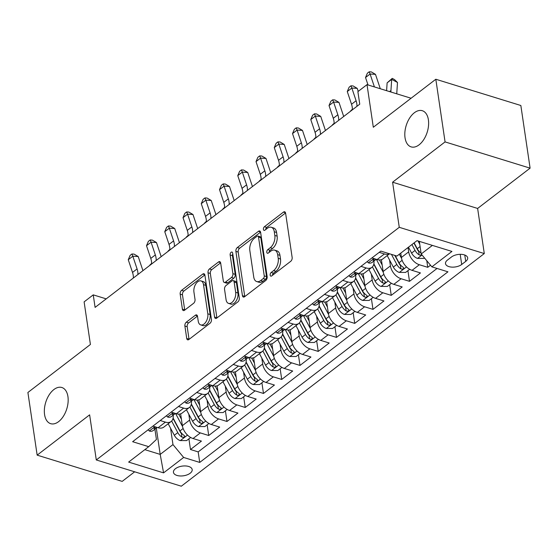 <?xml version="1.0" encoding="UTF-8"?>
<svg xmlns="http://www.w3.org/2000/svg" width="558" height="558" viewBox="0 0 558 558"><rect width="100%" height="100%" fill="white"/><g stroke="black" fill="none" stroke-linecap="round" stroke-linejoin="round"><path stroke-width="0.84" d="M270.177 275.171A2.03 1.186 -72.8 0 0 270.832 276.147A2.03 1.186 -72.8 0 0 271.683 275.931L290.718 261.311A2.902 1.688 -72.8 0 0 292.148 257.475L285.605 213.191A2.902 1.688 -72.8 0 0 284.671 211.796A2.902 1.688 -72.8 0 0 283.45 212.11L264.415 226.722A2.03 1.186 -72.8 0 0 263.418 229.408A2.03 1.186 -72.8 0 0 264.074 230.391A2.03 1.186 -72.8 0 0 264.924 230.168L267.394 228.278A9.291 5.406 -72.8 0 1 271.293 227.273A9.291 5.406 -72.8 0 1 274.285 231.751L274.829 235.441A9.291 5.406 -72.8 0 1 270.26 247.71L267.798 249.607A2.03 1.186 -72.8 0 0 266.794 252.293A2.03 1.186 -72.8 0 0 267.449 253.269A2.03 1.186 -72.8 0 0 268.307 253.046L270.769 251.156A9.291 5.406 -72.8 0 1 274.669 250.151A9.291 5.406 -72.8 0 1 277.661 254.629L278.212 258.319A9.291 5.406 -72.8 0 1 273.636 270.595L271.174 272.485A2.03 1.186 -72.8 0 0 270.177 275.171M67.937 396.619A18.93 11.021 -72.8 0 0 61.84 387.503A18.93 11.021 -72.8 0 0 49.118 394.925A18.93 11.021 -72.8 0 0 44.57 414.559A18.93 11.021 -72.8 0 0 50.666 423.675A18.93 11.021 -72.8 0 0 63.389 416.261A18.93 11.021 -72.8 0 0 67.937 396.619M428.398 119.831A18.93 11.021 -72.8 0 0 422.301 110.707A18.93 11.021 -72.8 0 0 409.586 118.129A18.93 11.021 -72.8 0 0 405.038 137.763A18.93 11.021 -72.8 0 0 411.134 146.887A18.93 11.021 -72.8 0 0 423.85 139.465A18.93 11.021 -72.8 0 0 428.398 119.831M190.173 473.226A9.465 4.883 171.6 0 0 192.182 469.571A9.465 4.883 171.6 0 0 185.57 465.951A9.465 4.883 171.6 0 0 175.463 468.685A9.465 4.883 171.6 0 0 173.454 472.333A9.465 4.883 171.6 0 0 180.067 475.96A9.465 4.883 171.6 0 0 190.173 473.226M186.309 322.175A2.902 1.688 -72.8 0 0 184.886 326.012L186.721 338.434A2.902 1.688 -72.8 0 0 187.655 339.829A2.902 1.688 -72.8 0 0 188.869 339.515L210.01 323.284A2.902 1.688 -72.8 0 0 211.44 319.448L204.898 275.164A2.902 1.688 -72.8 0 0 203.963 273.769A2.902 1.688 -72.8 0 0 202.749 274.083L181.608 290.313A2.902 1.688 -72.8 0 0 180.178 294.15L182.396 309.16A2.902 1.688 -72.8 0 0 183.331 310.555A2.902 1.688 -72.8 0 0 184.552 310.241L193.598 303.294A2.902 1.688 -72.8 0 0 195.021 299.458L193.926 292.015A7.763 4.52 -72.8 0 1 195.788 283.959A7.763 4.52 -72.8 0 1 201.006 280.918A7.763 4.52 -72.8 0 1 203.51 284.657L207.813 313.812A7.763 4.52 -72.8 0 1 205.951 321.868A7.763 4.52 -72.8 0 1 200.734 324.909A7.763 4.52 -72.8 0 1 198.23 321.171L197.511 316.309A2.902 1.688 -72.8 0 0 196.576 314.914A2.902 1.688 -72.8 0 0 195.356 315.228L186.309 322.175L188.611 322.88A2.902 1.688 -72.8 0 0 187.181 326.716L189.016 339.145A2.902 1.688 -72.8 0 0 189.057 339.376M445.068 141.906L392.595 182.201L477.627 208.448L530.1 168.153L445.068 141.906L435.819 79.25L373.309 127.252L367.018 84.642L357.887 91.645L359.743 104.179L95.097 307.395L93.242 294.861L84.118 301.871L90.41 344.481L27.9 392.483L37.156 455.14L122.181 481.387L134.659 471.803M392.595 182.201L399.263 227.315L96.29 459.959L89.629 414.845L37.156 455.14M242.43 295.649A2.902 1.688 -72.8 0 0 243.365 297.051A2.902 1.688 -72.8 0 0 244.585 296.737L265.727 280.5A2.902 1.688 -72.8 0 0 267.156 276.663L260.614 232.386A2.902 1.688 -72.8 0 0 259.679 230.984A2.902 1.688 -72.8 0 0 258.459 231.298L237.324 247.529A2.902 1.688 -72.8 0 0 235.894 251.365L242.43 295.649L244.732 296.361A2.902 1.688 -72.8 0 0 244.774 296.591M237.868 301.892L216.727 318.123A2.902 1.688 -72.8 0 1 215.514 318.444A2.902 1.688 -72.8 0 1 214.572 317.042L208.036 272.757A2.902 1.688 -72.8 0 1 209.466 268.921L218.513 261.974A2.902 1.688 -72.8 0 1 219.733 261.66A2.902 1.688 -72.8 0 1 220.668 263.062L223.319 281.023A2.902 1.688 -72.8 0 0 224.253 282.418A2.902 1.688 -72.8 0 0 225.474 282.104L231.472 277.493A2.902 1.688 -72.8 0 0 232.902 273.657L230.14 254.964A2.03 1.186 -72.8 0 1 230.628 252.858A2.03 1.186 -72.8 0 1 231.995 252.056A2.03 1.186 -72.8 0 1 232.651 253.039L239.298 298.056A2.902 1.688 -72.8 0 1 237.868 301.892M435.819 79.25L520.844 105.497L530.1 168.153M188.904 438.839L190.48 449.518L201.431 441.106L193.04 438.518L200.343 432.91A11.83 7.435 -127.5 0 1 189.671 420.048L188.799 414.162M207.151 424.826L208.727 435.505L219.678 427.093L211.294 424.505L218.59 418.898A11.83 7.435 -127.5 0 1 207.918 406.036L207.053 400.149M225.404 410.807L226.98 421.485L237.931 413.08L229.54 410.486L236.843 404.885A11.83 7.435 -127.5 0 1 226.171 392.023L225.299 386.136M243.658 396.794L245.234 407.473L256.185 399.061L247.794 396.473L255.097 390.865A11.83 7.435 -127.5 0 1 244.425 378.003L243.553 372.116M261.904 382.781L263.481 393.46L274.431 385.048L266.047 382.46L273.343 376.852A11.83 7.435 -127.5 0 1 262.672 363.99L261.807 358.103M280.158 368.761L281.734 379.44L292.685 371.035L284.301 368.447L291.597 362.84A11.83 7.435 -127.5 0 1 280.925 349.978L280.053 344.091M298.411 354.749L299.988 365.427L310.939 357.015L302.548 354.428L309.85 348.827A11.83 7.435 -127.5 0 1 299.179 335.958L298.307 330.078M316.658 340.736L318.234 351.414L329.185 343.003L320.801 340.415L328.104 334.807A11.83 7.435 -127.5 0 1 317.425 321.945L316.56 316.058M334.912 326.716L336.488 337.395L347.439 328.99L339.055 326.402L346.351 320.794A11.83 7.435 -127.5 0 1 335.679 307.932L334.807 302.045M353.165 312.703L354.742 323.382L365.692 314.977L357.301 312.382L364.604 306.781A11.83 7.435 -127.5 0 1 353.932 293.913L353.061 288.033M371.412 298.69L372.995 309.369L383.946 300.957L375.555 298.37L382.858 292.762A11.83 7.435 -127.5 0 1 372.179 279.9L371.314 274.013M389.665 284.678L391.242 295.356L402.192 286.945L393.809 284.357L401.104 278.749A11.83 7.435 -127.5 0 1 390.433 265.887L389.568 260M407.919 270.658L409.495 281.337L420.446 272.932L412.055 270.337A11.83 7.435 -127.5 0 1 401.383 257.475L400.742 253.144M193.04 438.518A11.83 7.435 52.5 0 1 182.368 425.656L180.625 413.841M211.294 424.505A11.83 7.435 52.5 0 1 200.622 411.644L198.878 399.828M229.54 410.486A11.83 7.435 52.5 0 1 218.869 397.624L217.125 385.815M247.794 396.473A11.83 7.435 52.5 0 1 237.122 383.611L235.378 371.795M266.047 382.46A11.83 7.435 52.5 0 1 255.376 369.598L253.632 357.783M284.301 368.447A11.83 7.435 52.5 0 1 273.622 355.579L271.879 343.77M302.548 354.428A11.83 7.435 52.5 0 1 291.876 341.566L290.132 329.75M320.801 340.415A11.83 7.435 52.5 0 1 310.129 327.553L308.386 315.737M339.055 326.402A11.83 7.435 52.5 0 1 328.376 313.533L326.632 301.725M357.301 312.382A11.83 7.435 52.5 0 1 346.63 299.52L344.886 287.712M375.555 298.37A11.83 7.435 52.5 0 1 364.883 285.508L363.139 273.692M393.809 284.357A11.83 7.435 52.5 0 1 383.13 271.495L381.386 259.679M451.471 256.987L447.46 260.07A9.172 4.729 171.6 0 0 445.507 263.613A9.172 4.729 171.6 0 0 451.917 267.122A9.172 4.729 171.6 0 0 461.703 264.471L465.721 261.388A9.172 4.729 171.6 0 0 467.667 257.852A9.172 4.729 171.6 0 0 461.264 254.343A9.172 4.729 171.6 0 0 451.471 256.987M399.263 227.315L484.288 253.562L181.315 486.206L96.29 459.959M190.48 449.518L198.174 451.896L199.729 462.422L447.948 271.816L431.864 266.85L421.192 253.988L419.33 241.37M199.729 462.422L183.645 457.455L163.571 472.87L128.64 462.087L148.714 446.672L132.63 441.706L380.849 251.1L396.933 256.066L417.007 240.651L451.938 251.435L431.864 266.85M426.772 260.712L427.749 267.324L419.358 264.736A11.83 7.435 -127.5 0 1 408.686 251.874L408.044 247.536M389.533 253.785L382.851 258.919A11.83 7.435 -127.5 0 1 377.124 259.554L371.928 257.949M389.449 253.757A11.83 7.435 -127.5 0 1 384.427 253.953L379.224 252.349M152.913 426.131L158.109 427.735A11.83 7.435 52.5 0 0 163.836 427.093L171.139 421.485A11.83 7.435 -127.5 0 1 165.412 422.127L160.209 420.523M171.16 412.118L176.363 413.722A11.83 7.435 52.5 0 0 182.089 413.08L189.385 407.473A11.83 7.435 -127.5 0 1 183.659 408.114L178.462 406.51M189.413 398.098L194.609 399.702A11.83 7.435 52.5 0 0 200.336 399.068L207.639 393.46A11.83 7.435 -127.5 0 1 201.912 394.101L196.716 392.497M207.667 384.085L212.863 385.69A11.83 7.435 52.5 0 0 218.59 385.048L225.892 379.447A11.83 7.435 -127.5 0 1 220.166 380.082L214.963 378.477M225.913 370.073L231.117 371.677A11.83 7.435 52.5 0 0 236.843 371.035L244.139 365.427A11.83 7.435 -127.5 0 1 238.412 366.069L233.216 364.465M244.167 356.053L249.37 357.664A11.83 7.435 52.5 0 0 255.09 357.022L262.393 351.414A11.83 7.435 -127.5 0 1 256.666 352.056L251.47 350.452M262.42 342.04L267.617 343.644A11.83 7.435 52.5 0 0 273.343 343.003L280.646 337.402A11.83 7.435 -127.5 0 1 274.92 338.043L269.716 336.432M280.667 328.027L285.87 329.632A11.83 7.435 52.5 0 0 291.597 328.99L298.893 323.382A11.83 7.435 -127.5 0 1 293.173 324.024L287.97 322.419M298.921 314.014L304.124 315.619A11.83 7.435 52.5 0 0 309.843 314.977L317.146 309.369A11.83 7.435 -127.5 0 1 311.42 310.011L306.223 308.407M317.174 299.995L322.371 301.599A11.83 7.435 52.5 0 0 328.097 300.957L335.4 295.356A11.83 7.435 -127.5 0 1 329.673 295.998L324.47 294.394M335.421 285.982L340.624 287.586A11.83 7.435 52.5 0 0 346.351 286.945L353.646 281.337A11.83 7.435 -127.5 0 1 347.927 281.978L342.724 280.374M353.674 271.969L358.878 273.573A11.83 7.435 52.5 0 0 364.597 272.932L371.9 267.324A11.83 7.435 -127.5 0 1 366.174 267.966L360.977 266.361M409.495 281.337L401.104 278.749M391.242 295.356L382.858 292.762M372.995 309.369L364.604 306.781M354.742 323.382L346.351 320.794M336.488 337.395L328.104 334.807M318.234 351.414L309.85 348.827M299.988 365.427L291.597 362.84M281.734 379.44L273.343 376.852M263.481 393.46L255.097 390.865M245.234 407.473L236.843 404.885M226.98 421.485L218.59 418.898M208.727 435.505L200.343 432.91M198.174 451.896L437.06 268.454M427.749 267.324L430.497 265.21M156.317 428.125L160.195 454.4L172.973 444.593L170.546 428.181M421.192 253.988L432.38 245.394M477.627 208.448L484.288 253.562M106.208 298.865L93.242 294.861M411.079 98.243L367.018 84.642M144.822 449.657L160.195 454.4L163.571 472.87M154.908 429.207L156.428 439.481L148.714 446.672M373.923 261.025A11.83 7.435 -127.5 0 1 371.9 267.324M355.669 275.045A11.83 7.435 -127.5 0 1 353.646 281.337M337.416 289.058A11.83 7.435 -127.5 0 1 335.4 295.356M319.169 303.071A11.83 7.435 -127.5 0 1 317.146 309.369M300.915 317.09A11.83 7.435 -127.5 0 1 298.893 323.382M282.662 331.103A11.83 7.435 -127.5 0 1 280.646 337.402M264.415 345.116A11.83 7.435 -127.5 0 1 262.393 351.414M246.162 359.129A11.83 7.435 -127.5 0 1 244.139 365.427M227.908 373.149A11.83 7.435 -127.5 0 1 225.892 379.447M209.662 387.161A11.83 7.435 -127.5 0 1 207.639 393.46M191.408 401.174A11.83 7.435 -127.5 0 1 189.385 407.473M173.154 415.194A11.83 7.435 -127.5 0 1 171.139 421.485M172.973 444.593L183.645 457.455M272.457 275.338A2.03 1.186 -72.8 0 1 273.476 273.19L275.938 271.3A9.291 5.406 -72.8 0 0 280.507 259.031L278.212 258.319M274.669 250.151L276.97 250.863A9.291 5.406 -72.8 0 1 279.963 255.334L280.507 259.031M271.293 227.273L273.594 227.985A9.291 5.406 -72.8 0 1 276.587 232.456L277.131 236.146A9.291 5.406 -72.8 0 1 272.555 248.422L270.093 250.312A2.03 1.186 -72.8 0 0 269.075 252.46M285.563 212.961L266.717 227.434A2.03 1.186 -72.8 0 0 265.699 229.575M260.572 232.149L239.619 248.24A2.902 1.688 -72.8 0 0 238.189 252.076L244.732 296.361M263.25 278.575A2.03 1.186 -72.8 0 0 264.248 275.889L258.507 237.017A2.03 1.186 -72.8 0 0 257.852 236.034A2.03 1.186 -72.8 0 0 257.001 236.257L254.399 238.252A9.291 5.406 -72.8 0 0 249.831 250.528L253.757 277.096A9.291 5.406 -72.8 0 0 256.75 281.574A9.291 5.406 -72.8 0 0 260.649 280.562L263.25 278.575L265.545 279.279A2.03 1.186 -72.8 0 0 266.543 276.594L264.248 275.889M257.852 236.034L260.154 236.745A2.03 1.186 -72.8 0 1 260.809 237.722L266.543 276.594M256.75 281.574L259.045 282.278A9.291 5.406 -72.8 0 0 262.951 281.274L260.649 280.562M265.545 279.279L262.951 281.274M220.619 262.832L211.761 269.633A2.902 1.688 -72.8 0 0 210.331 273.469L216.874 317.753A2.902 1.688 -72.8 0 0 216.916 317.983M224.253 282.418L226.548 283.129A2.902 1.688 -72.8 0 0 227.769 282.815L233.774 278.205A2.902 1.688 -72.8 0 0 235.204 274.369L232.442 255.669L230.14 254.964M232.77 253.848A2.03 1.186 -72.8 0 0 232.442 255.669M226.067 299.653A7.763 4.52 -72.8 0 0 228.571 303.399A7.763 4.52 -72.8 0 0 233.788 300.35A7.763 4.52 -72.8 0 0 235.657 292.294L234.137 282.027A2.902 1.688 -72.8 0 0 233.202 280.625A2.902 1.688 -72.8 0 0 231.982 280.939L225.983 285.55A2.902 1.688 -72.8 0 0 224.553 289.386L226.067 299.653M228.571 303.399L230.873 304.103A7.763 4.52 -72.8 0 0 236.09 301.062A7.763 4.52 -72.8 0 0 237.952 293.006L235.657 292.294M233.202 280.625L235.504 281.337A2.902 1.688 -72.8 0 1 236.439 282.732L237.952 293.006M197.469 316.079L188.611 322.88M200.734 324.909L203.028 325.621A7.763 4.52 -72.8 0 0 208.246 322.58A7.763 4.52 -72.8 0 0 210.115 314.517L207.813 313.812M201.006 280.918L203.307 281.623A7.763 4.52 -72.8 0 1 205.811 285.368L210.115 314.517M204.856 274.934L183.903 291.025A2.902 1.688 -72.8 0 0 182.473 294.861L184.691 309.864A2.902 1.688 -72.8 0 0 184.733 310.102M419.755 244.258L417.998 240.958M424.471 257.949L423.885 258.403L417.461 258.382A7.84 4.924 -127.5 0 1 411.595 253.081L408.47 247.208M421.046 252.997A7.84 4.924 -127.5 0 1 417.251 248.735L414.127 242.863M411.937 244.55L415.061 250.416A7.84 4.924 52.5 0 0 419.163 254.88L420.293 255.18L421.764 254.678M419.163 254.88L418.626 251.274A3.997 2.511 -127.5 0 1 417.517 249.775L413.917 243.023M396.745 93.821A14.787 9.291 -127.5 0 1 396.752 93.653L397.484 82.479L391.681 79.355L390.949 90.529A22.187 13.936 52.5 0 0 390.914 92.021M392.246 78.371L391.681 79.355L387.119 82.863L392.246 78.371L394.569 79.62L397.484 82.479M387.119 82.863L386.603 90.689M374.411 86.922A14.787 9.291 52.5 0 0 374.348 86.734L370.087 74.019L365.525 77.527L368.015 84.949M365.525 77.527L367.38 73.196L369.208 71.794L371.363 71.926L375.485 74.36L379.747 87.076A22.187 13.936 -127.5 0 1 380.242 88.722M375.485 74.36L370.087 74.019L369.208 71.794M401.544 258.354L399.34 254.218M409.691 269.298L405.631 272.416L399.207 272.395A7.84 4.924 -127.5 0 1 393.341 267.094L387.203 255.571M391.458 254.378L396.815 264.429A7.84 4.924 52.5 0 0 400.909 268.893L402.039 269.2L403.532 268.677L403.79 268.007L403.099 267.212A7.84 4.924 -127.5 0 1 399.005 262.748L395.148 255.515M400.909 268.893L400.379 265.287A3.997 2.511 -127.5 0 1 399.263 263.794L394.799 255.411M382.181 265.029L379.475 259.951M383.297 272.367L376.343 259.317M391.437 283.318L387.378 286.428L380.961 286.407A7.84 4.924 -127.5 0 1 375.095 281.106L368.957 269.591M372.402 266.884L378.561 278.449A7.84 4.924 52.5 0 0 382.655 282.906L383.792 283.213L385.285 282.69L385.543 282.027L384.846 281.225A7.84 4.924 -127.5 0 1 380.751 276.761L373.874 263.857M382.655 282.906L382.125 279.3A3.997 2.511 -127.5 0 1 381.016 277.807L373.79 264.248M352.37 109.542L350.591 111.202M350.612 110.889L352.377 109.242M363.928 279.042L361.221 273.964M365.044 286.387L358.09 273.329M373.183 297.33L369.131 300.441L362.707 300.427A7.84 4.924 -127.5 0 1 356.841 295.126L350.703 283.603M354.149 280.897L360.308 292.462A7.84 4.924 52.5 0 0 364.409 296.919L365.539 297.226L367.031 296.71L367.29 296.04L366.599 295.238A7.84 4.924 -127.5 0 1 362.498 290.781L355.62 277.87M364.409 296.919L363.872 293.313A3.997 2.511 -127.5 0 1 362.763 291.82L355.537 278.268M334.116 123.555L332.345 125.222M332.366 124.908L334.13 123.255M345.674 293.062L342.968 287.977M346.79 300.399L339.836 287.342M354.937 311.343L350.877 314.461L344.453 314.44A7.84 4.924 -127.5 0 1 338.587 309.139L332.449 297.616M335.895 294.91L342.061 306.475A7.84 4.924 52.5 0 0 346.155 310.939L347.285 311.245L348.778 310.722L349.036 310.053L348.345 309.258A7.84 4.924 -127.5 0 1 344.251 304.794L337.374 291.89M346.155 310.939L345.625 307.332A3.997 2.511 -127.5 0 1 344.509 305.84L337.29 292.28M315.87 137.568L314.091 139.235M314.112 138.921L315.877 137.268M367.157 261.611L368.42 262.888A7.84 4.924 52.5 0 0 372.095 262.427L375.562 259.77A7.84 4.924 52.5 0 0 376.099 259.24M374.892 258.87L373.211 259.568L372.939 260.14L373.56 260.453A7.84 4.924 52.5 0 0 375.562 259.77M352.356 109.849A14.787 9.291 52.5 0 0 351.533 104.255L347.271 91.54L351.84 88.038L350.954 85.806L353.109 85.939L357.232 88.373L358.243 91.379M356.918 106.348A14.787 9.291 52.5 0 0 356.095 100.754L351.84 88.038L357.232 88.373M347.271 91.54L349.127 87.208L350.954 85.806M348.91 275.624L350.166 276.908A7.84 4.924 52.5 0 0 353.842 276.447L357.308 273.783A7.84 4.924 52.5 0 0 357.845 273.253M356.646 272.883L354.965 273.58L354.693 274.152L355.313 274.466A7.84 4.924 52.5 0 0 357.308 273.783M334.103 123.869A14.787 9.291 52.5 0 0 333.279 118.268L329.025 105.553L333.586 102.051L332.701 99.819L334.863 99.959L338.978 102.386L343.24 115.101A22.187 13.936 -127.5 0 1 343.672 116.517M338.664 120.361A14.787 9.291 52.5 0 0 337.848 114.767L333.586 102.051L338.978 102.386M329.025 105.553L330.88 101.221L332.701 99.819M330.657 289.644L331.912 290.92A7.84 4.924 52.5 0 0 335.595 290.46L339.062 287.795A7.84 4.924 52.5 0 0 339.599 287.272M338.392 286.896L336.711 287.593L336.439 288.172L337.06 288.479A7.84 4.924 52.5 0 0 339.062 287.795M315.849 137.882A14.787 9.291 52.5 0 0 315.033 132.288L310.771 119.565L315.333 116.064L314.454 113.832L316.609 113.972L320.731 116.399L324.993 129.121A22.187 13.936 -127.5 0 1 325.419 130.53M320.418 134.38A14.787 9.291 52.5 0 0 319.594 128.779L315.333 116.064L320.731 116.399M310.771 119.565L312.626 115.234L314.454 113.832M312.403 303.657L313.659 304.933A7.84 4.924 52.5 0 0 317.342 304.473L320.808 301.815A7.84 4.924 52.5 0 0 321.345 301.285M320.139 300.915L318.458 301.613L318.186 302.185L318.806 302.492A7.84 4.924 52.5 0 0 320.808 301.815M297.602 151.895A14.787 9.291 52.5 0 0 296.779 146.301L292.518 133.585L297.079 130.077L296.2 127.852L298.356 127.984L302.478 130.419L306.74 143.134A22.187 13.936 -127.5 0 1 307.172 144.55M302.164 148.393A14.787 9.291 52.5 0 0 301.341 142.799L297.079 130.077L302.478 130.419M292.518 133.585L294.373 129.254L296.2 127.852M327.427 307.074L324.721 301.997M328.543 314.412L321.589 301.362M336.683 325.356L332.624 328.474L326.207 328.453A7.84 4.924 -127.5 0 1 320.341 323.152L314.203 311.629M317.648 308.93L323.807 320.494A7.84 4.924 52.5 0 0 327.902 324.951L329.039 325.258L330.531 324.735L330.782 324.072L330.092 323.27A7.84 4.924 -127.5 0 1 325.998 318.806L319.12 305.903M327.902 324.951L327.372 321.345A3.997 2.511 -127.5 0 1 326.263 319.853L319.036 306.293M297.616 151.588L295.838 153.248M295.859 152.934L297.623 151.288M294.157 317.669L295.412 318.953A7.84 4.924 52.5 0 0 299.088 318.492L302.555 315.828A7.84 4.924 52.5 0 0 303.092 315.298M301.892 314.928L300.211 315.626L299.939 316.198L300.56 316.512A7.84 4.924 52.5 0 0 302.555 315.828M279.349 165.914A14.787 9.291 52.5 0 0 278.526 160.313L274.271 147.598L278.833 144.097L277.947 141.865L280.109 141.997L284.224 144.431L288.486 157.147A22.187 13.936 -127.5 0 1 288.918 158.563M283.91 162.406A14.787 9.291 52.5 0 0 283.094 156.812L278.833 144.097L284.224 144.431M274.271 147.598L276.126 143.267L277.947 141.865M309.174 321.087L306.468 316.009M310.29 328.432L303.336 315.375M318.43 339.376L314.377 342.486L307.953 342.473A7.84 4.924 -127.5 0 1 302.087 337.171L295.949 325.649M299.395 322.942L305.554 334.507A7.84 4.924 52.5 0 0 309.655 338.964L310.785 339.271L312.278 338.748L312.536 338.085L311.845 337.283A7.84 4.924 -127.5 0 1 307.744 332.826L300.867 319.915M309.655 338.964L309.118 335.358A3.997 2.511 -127.5 0 1 308.009 333.865L300.783 320.313M279.363 165.6L277.591 167.261M277.605 166.947L279.377 165.301M275.903 331.689L277.159 332.966A7.84 4.924 52.5 0 0 280.834 332.505L284.308 329.841A7.84 4.924 52.5 0 0 284.845 329.318M283.638 328.941L281.957 329.639L281.685 330.21L282.306 330.524A7.84 4.924 52.5 0 0 284.308 329.841M261.095 179.927A14.787 9.291 52.5 0 0 260.279 174.326L256.017 161.611L260.579 158.109L259.7 155.877L261.855 156.017L265.978 158.444L270.232 171.16A22.187 13.936 -127.5 0 1 270.665 172.575M265.657 176.419A14.787 9.291 52.5 0 0 264.841 170.825L260.579 158.109L265.978 158.444M256.017 161.611L257.873 157.279L259.7 155.877M290.92 335.107L288.214 330.022M292.036 342.445L285.082 329.387M300.183 353.388L296.124 356.506L289.7 356.485A7.84 4.924 -127.5 0 1 283.834 351.184L277.696 339.662M281.141 336.955L287.3 348.52A7.84 4.924 52.5 0 0 291.402 352.984L292.531 353.284L294.024 352.768L294.282 352.098L293.592 351.303A7.84 4.924 -127.5 0 1 289.49 346.839L282.62 333.935M291.402 352.984L290.871 349.378A3.997 2.511 -127.5 0 1 289.755 347.878L282.536 334.326M261.116 179.613L259.337 181.28M259.358 180.966L261.123 179.313M257.65 345.702L258.905 346.978A7.84 4.924 52.5 0 0 262.588 346.518L266.054 343.861A7.84 4.924 52.5 0 0 266.591 343.33M265.385 342.961L263.704 343.651L263.432 344.23L264.053 344.537A7.84 4.924 52.5 0 0 266.054 343.861M242.849 193.94A14.787 9.291 52.5 0 0 242.026 188.346L237.764 175.631L242.325 172.122L241.447 169.897L243.602 170.03L247.724 172.464L251.986 185.179A22.187 13.936 -127.5 0 1 252.418 186.595M247.41 190.438A14.787 9.291 52.5 0 0 246.587 184.838L242.325 172.122L247.724 172.464M237.764 175.631L239.619 171.299L241.447 169.897M272.674 349.12L269.967 344.042M273.79 356.457L266.829 343.4M281.93 367.401L277.87 370.519L271.453 370.498A7.84 4.924 -127.5 0 1 265.587 365.197L259.449 353.674M262.888 350.975L269.054 362.533A7.84 4.924 52.5 0 0 273.148 366.997L274.278 367.304L275.771 366.78L276.029 366.111L275.338 365.316A7.84 4.924 -127.5 0 1 271.244 360.852L264.366 347.948M273.148 366.997L272.618 363.391A3.997 2.511 -127.5 0 1 271.502 361.898L264.283 348.338M242.863 193.633L241.084 195.293M241.105 194.979L242.869 193.333M239.403 359.715L240.658 360.991A7.84 4.924 52.5 0 0 244.334 360.538L247.801 357.873A7.84 4.924 52.5 0 0 248.338 357.343M247.131 356.974L245.45 357.671L245.185 358.243L245.799 358.557A7.84 4.924 52.5 0 0 247.801 357.873M224.595 207.953A14.787 9.291 52.5 0 0 223.772 202.359L219.517 189.643L224.079 186.142L223.193 183.91L225.355 184.042L229.471 186.477L233.732 199.192A22.187 13.936 -127.5 0 1 234.165 200.608M229.157 204.451A14.787 9.291 52.5 0 0 228.334 198.857L224.079 186.142L229.471 186.477M219.517 189.643L221.366 185.312L223.193 183.91M254.42 363.132L251.714 358.055M255.536 370.477L248.582 357.42M263.676 381.421L259.623 384.532L253.199 384.518A7.84 4.924 -127.5 0 1 247.334 379.21L241.196 367.694M244.641 364.988L250.8 376.552A7.84 4.924 52.5 0 0 254.901 381.009L256.031 381.316L257.524 380.793L257.782 380.131L257.092 379.328A7.84 4.924 -127.5 0 1 252.99 374.871L246.113 361.961M254.901 381.009L254.364 377.403A3.997 2.511 -127.5 0 1 253.255 375.911L246.029 362.358M224.609 207.646L222.83 209.306M222.851 208.992L224.623 207.346M221.149 373.734L222.405 375.011A7.84 4.924 52.5 0 0 226.081 374.551L229.554 371.886A7.84 4.924 52.5 0 0 230.091 371.356M228.885 370.986L227.204 371.684L226.932 372.256L227.552 372.57A7.84 4.924 52.5 0 0 229.554 371.886M206.341 221.972A14.787 9.291 52.5 0 0 205.525 216.371L201.264 203.656L205.825 200.155L204.939 197.923L207.102 198.062L211.224 200.489L215.479 213.205A22.187 13.936 -127.5 0 1 215.911 214.621M210.903 218.464A14.787 9.291 52.5 0 0 210.087 212.87L205.825 200.155L211.224 200.489M201.264 203.656L203.119 199.325L204.939 197.923M236.167 377.145L233.46 372.067M237.283 384.49L230.328 371.433M245.429 395.434L241.37 398.551L234.946 398.531A7.84 4.924 -127.5 0 1 229.08 393.23L222.942 381.707M226.388 379.001L232.546 390.565A7.84 4.924 52.5 0 0 236.648 395.029L237.778 395.329L239.27 394.813L239.528 394.143L238.838 393.341A7.84 4.924 -127.5 0 1 234.737 388.884L227.866 375.973M236.648 395.029L236.111 391.423A3.997 2.511 -127.5 0 1 235.002 389.923L227.783 376.371M206.362 221.659L204.584 223.326M204.605 223.012L206.369 221.359M202.896 387.747L204.151 389.024A7.84 4.924 52.5 0 0 207.834 388.563L211.301 385.899A7.84 4.924 52.5 0 0 211.838 385.376M210.631 384.999L208.95 385.697L208.678 386.275L209.299 386.582A7.84 4.924 52.5 0 0 211.301 385.899M188.095 235.985A14.787 9.291 52.5 0 0 187.272 230.391L183.01 217.676L187.572 214.167L186.693 211.942L188.848 212.075L192.97 214.509L197.232 227.225A22.187 13.936 -127.5 0 1 197.665 228.634M192.656 232.484A14.787 9.291 52.5 0 0 191.833 226.883L187.572 214.167L192.97 214.509M183.01 217.676L184.865 213.344L186.693 211.942M217.913 391.165L215.214 386.087M219.036 398.503L212.075 385.445M227.176 409.446L223.116 412.564L216.699 412.543A7.84 4.924 -127.5 0 1 210.833 407.242L204.695 395.72M208.134 393.013L214.3 404.578A7.84 4.924 52.5 0 0 218.394 409.042L219.524 409.349L221.017 408.826L221.275 408.156L220.584 407.361A7.84 4.924 -127.5 0 1 216.49 402.897L209.613 389.993M218.394 409.042L217.864 405.436A3.997 2.511 -127.5 0 1 216.748 403.943L209.529 390.384M188.109 235.671L186.33 237.338M186.351 237.024L188.116 235.378M184.649 401.76L185.905 403.036A7.84 4.924 52.5 0 0 189.581 402.576L193.047 399.919A7.84 4.924 52.5 0 0 193.584 399.389M192.377 399.019L190.696 399.716L190.431 400.288L191.045 400.602A7.84 4.924 52.5 0 0 193.047 399.919M169.841 249.998A14.787 9.291 52.5 0 0 169.018 244.404L164.763 231.689L169.325 228.187L168.439 225.955L170.602 226.088L174.717 228.522L178.979 241.237A22.187 13.936 -127.5 0 1 179.411 242.653M174.403 246.496A14.787 9.291 52.5 0 0 173.58 240.903L169.325 228.187L174.717 228.522M164.763 231.689L166.612 227.357L168.439 225.955M199.666 405.178L196.96 400.1M200.782 412.515L193.828 399.465M208.922 423.466L204.87 426.577L198.446 426.556A7.84 4.924 -127.5 0 1 192.58 421.255L186.442 409.739M189.887 407.033L196.046 418.598A7.84 4.924 52.5 0 0 200.141 423.055L201.278 423.362L202.77 422.838L203.028 422.176L202.331 421.374A7.84 4.924 -127.5 0 1 198.236 416.91L191.359 404.006M200.141 423.055L199.611 419.449A3.997 2.511 -127.5 0 1 198.502 417.956L191.275 404.397M169.855 249.691L168.077 251.351M168.097 251.037L169.862 249.391M166.396 415.773L167.651 417.056A7.84 4.924 52.5 0 0 171.327 416.596L174.8 413.931A7.84 4.924 52.5 0 0 175.338 413.401M174.131 413.032L172.45 413.729L172.178 414.301L172.799 414.615A7.84 4.924 52.5 0 0 174.8 413.931M151.588 264.018A14.787 9.291 52.5 0 0 150.772 258.417L146.51 245.701L151.072 242.2L150.186 239.968L152.348 240.107L156.47 242.535L160.725 255.25A22.187 13.936 -127.5 0 1 161.157 256.666M156.149 260.509A14.787 9.291 52.5 0 0 155.333 254.915L151.072 242.2L156.47 242.535M146.51 245.701L148.365 241.37L150.186 239.968M181.413 419.191L178.706 414.113M182.529 426.535L175.575 413.478M190.676 437.479L186.616 440.59L180.192 440.576A7.84 4.924 -127.5 0 1 174.326 435.275L168.188 423.752M171.634 421.046L177.793 432.61A7.84 4.924 52.5 0 0 181.894 437.067L183.024 437.374L184.517 436.858L184.775 436.189L184.084 435.386A7.84 4.924 -127.5 0 1 179.983 430.929L173.106 418.019M181.894 437.067L181.357 433.461A3.997 2.511 -127.5 0 1 180.248 431.969L173.029 418.416M151.609 263.704L149.83 265.371M149.851 265.057L151.616 263.404M148.142 429.793L149.398 431.069A7.84 4.924 52.5 0 0 153.08 430.609L156.547 427.944A7.84 4.924 52.5 0 0 157.084 427.421M155.877 427.044L154.196 427.742L153.924 428.321L154.545 428.628A7.84 4.924 52.5 0 0 156.547 427.944M133.341 278.03A14.787 9.291 52.5 0 0 132.518 272.437L128.256 259.714L132.818 256.213L131.939 253.981L134.094 254.12L138.217 256.547L142.478 269.27A22.187 13.936 -127.5 0 1 142.911 270.679M137.903 274.529A14.787 9.291 52.5 0 0 137.08 268.928L132.818 256.213L138.217 256.547M128.256 259.714L130.112 255.383L131.939 253.981M182.368 425.656L189.671 420.048M200.622 411.644L207.918 406.036M218.869 397.624L226.171 392.023M237.122 383.611L244.425 378.003M255.376 369.598L262.672 363.99M273.622 355.579L280.925 349.978M291.876 341.566L299.179 335.958M310.129 327.553L317.425 321.945M328.376 313.533L335.679 307.932M346.63 299.52L353.932 293.913M364.883 285.508L372.179 279.9M383.13 271.495L390.433 265.887M401.383 257.475L408.686 251.874M377.124 259.554L384.427 253.953M158.109 427.735L165.412 422.127M176.363 413.722L183.659 408.114M194.609 399.702L201.912 394.101M212.863 385.69L220.166 380.082M231.117 371.677L238.412 366.069M249.37 357.664L256.666 352.056M267.617 343.644L274.92 338.043M285.87 329.632L293.173 324.024M304.124 315.619L311.42 310.011M322.371 301.599L329.673 295.998M340.624 287.586L347.927 281.978M358.878 273.573L366.174 267.966M412.055 270.337L419.358 264.736M464.779 255.027L465.721 261.388M460.204 254.322L461.703 264.471M275.938 271.3L273.636 270.595M279.963 255.334L277.661 254.629M270.093 250.312L267.798 249.607M272.555 248.422L270.26 247.71M277.131 236.146L274.829 235.441M276.587 232.456L274.285 231.751M266.717 227.434L264.415 226.722M285.501 212.744L283.45 212.11M273.476 273.19L271.174 272.485M238.189 252.076L235.894 251.365M239.619 248.24L237.324 247.529M260.509 231.933L258.459 231.298M260.809 237.722L258.507 237.017M216.874 317.753L214.572 317.042M210.331 273.469L208.036 272.757M211.761 269.633L209.466 268.921M220.563 262.609L218.513 261.974M227.769 282.815L225.474 282.104M233.774 278.205L231.472 277.493M235.204 274.369L232.902 273.657M236.439 282.732L234.137 282.027M197.406 315.856L195.356 315.228M205.811 285.368L203.51 284.657M184.691 309.864L182.396 309.16M182.473 294.861L180.178 294.15M183.903 291.025L181.608 290.313M204.793 274.717L202.749 274.083M189.016 339.145L186.721 338.434M187.181 326.716L184.886 326.012M417.621 258.382L422.029 254.999M417.251 248.735L420.09 246.552M411.595 253.081L415.061 250.416M390.949 90.529L389.554 91.596M399.368 272.395L406.524 266.905M399.005 262.748L402.144 260.335M393.341 267.094L396.815 264.429M381.121 286.414L388.27 280.918M380.751 276.761L383.89 274.355M375.095 281.106L378.561 278.449M362.867 300.427L370.024 294.938M362.498 290.781L365.643 288.367M356.841 295.126L360.308 292.462M344.614 314.44L351.77 308.951M344.251 304.794L347.39 302.38M338.587 309.139L342.061 306.475M373.895 258.563L368.35 262.818M351.533 104.255L356.095 100.754M373.407 259.414L373.56 260.453M355.641 272.576L350.096 276.838M333.279 118.268L337.848 114.767M355.16 273.427L355.313 274.466M337.395 286.589L331.843 290.851M315.033 132.288L319.594 128.779M336.906 287.44L337.06 288.479M319.141 300.602L313.596 304.863M296.779 146.301L301.341 142.799M318.653 301.459L318.806 302.492M326.367 328.46L333.517 322.963M325.998 318.806L329.136 316.4M320.341 323.152L323.807 320.494M300.888 314.621L295.342 318.883M278.526 160.313L283.094 156.812M300.406 315.472L300.56 316.512M308.114 342.473L315.263 336.983M307.744 332.826L310.89 330.413M302.087 337.171L305.554 334.507M282.641 328.634L277.089 332.896M260.279 174.326L264.841 170.825M282.153 329.485L282.306 330.524M289.86 356.485L297.016 350.996M289.49 346.839L292.636 344.425M283.834 351.184L287.3 348.52M264.387 342.647L258.835 346.909M242.026 188.346L246.587 184.838M263.899 343.498L264.053 344.537M271.613 370.505L278.763 365.009M271.244 360.852L274.383 358.438M265.587 365.197L269.054 362.533M246.134 356.667L240.589 360.921M223.772 202.359L228.334 198.857M245.646 357.518L245.799 358.557M253.36 384.518L260.509 379.022M252.99 374.871L256.136 372.458M247.334 379.21L250.8 376.552M227.887 370.679L222.335 374.941M205.525 216.371L210.087 212.87M227.399 371.53L227.552 372.57M235.106 398.531L242.263 393.041M234.737 388.884L237.882 386.471M229.08 393.23L232.546 390.565M209.634 384.692L204.082 388.954M187.272 230.391L191.833 226.883M209.145 385.543L209.299 386.582M216.86 412.543L224.009 407.054M216.49 402.897L219.629 400.484M210.833 407.242L214.3 404.578M191.38 398.712L185.835 402.967M169.018 244.404L173.58 240.903M190.892 399.563L191.045 400.602M198.606 426.563L205.756 421.067M198.236 416.91L201.375 414.503M192.58 421.255L196.046 418.598M173.133 412.725L167.581 416.986M150.772 258.417L155.333 254.915M172.645 413.576L172.799 414.615M180.353 440.576L187.509 435.087M179.983 430.929L183.129 428.516M174.326 435.275L177.793 432.61M154.88 426.737L149.328 430.999M132.518 272.437L137.08 268.928M154.392 427.588L154.545 428.628"/></g></svg>
